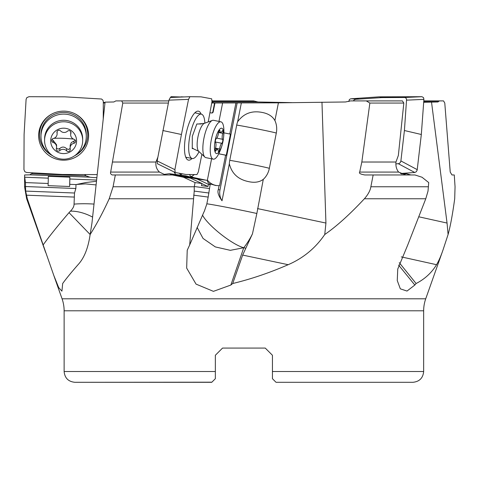 <?xml version="1.0" encoding="UTF-8"?>
<svg xmlns="http://www.w3.org/2000/svg" width="479" height="479" viewBox="0 0 479 479"><rect width="100%" height="100%" fill="white"/><g stroke="black" fill="none" stroke-linecap="round" stroke-linejoin="round"><path stroke-width="0.72" d="M366.279 100.901L369.86 103.057L403.827 103.057L402.39 100.901L350.532 100.901L345.521 101.979L278.413 102.835L211.736 102.997M168.806 100.901L115.846 100.901L113.852 101.979L105.063 102.141L91.956 223.052L90.136 234.5C88.196 248.08 84.16 258.145 78.035 264.701C70.946 272.82 65.827 279.089 62.677 283.514L61.929 291.166L58.695 287.61L53.81 275.455L43.152 244.925C48.96 236.764 57.576 226.004 69.018 212.646L90.136 234.506C96.794 223.968 103.147 212.059 109.2 198.767L113.062 186.762L115.337 174.967L112.236 174.967C110.703 174.218 110.176 173.26 110.667 172.087L159.489 172.087C156.657 169.416 155.477 166.063 155.95 162.022L157.825 157.298M431.525 102.141L447.051 223.052L448.093 234.5C450.35 226.411 452.553 214.496 454.703 198.767L455.05 186.762L454.272 174.967L451.984 174.967L450.224 172.087L444.781 103.057L443.536 100.901L439.219 100.901L437.968 101.979L423.693 102.284M103.308 102.434L105.027 102.452M214.101 102.991L212.694 102.787M212.263 100.901L253.636 100.901L258.007 101.979L291.939 102.632M104.967 102.985L103.302 102.955M45.655 252.463L26.638 198.767L24.573 186.762L24.609 174.967L29.866 174.829L31.512 173.697L85.945 175.841L90.016 177.2A10.783 2.054 2.3 0 0 94.998 177.631A10.783 2.054 2.3 0 0 96.872 177.673M85.855 175.835L84.921 174.919A10.783 2.054 -177.7 0 1 86.028 174.56M84.921 174.919L85.19 174.554M24.573 175.733L24.71 177.23L48.295 178.158L48.295 176.332L69.85 177.182L69.85 179.008L96.614 180.062M69.85 177.182L69.641 186.505L48.086 185.654L48.175 183.481L25.453 182.583L25.638 191.091L27.321 198.767L43.152 244.925M26.309 195.181L74.341 197.073L74.508 193.013L75.85 188.522L76.011 184.577L85.807 182.541L96.483 181.29M69.641 186.505L69.73 184.331L76.011 184.577M69.73 184.331L69.85 179.008M76.676 184.445L85.543 183.894L96.087 184.918M74.341 197.073L74.053 204.126C74.119 206.275 72.91 208.616 70.437 211.161A20.657 20.28 180 0 0 69.018 212.646M115.337 174.967L172.362 174.967L183.451 177.23L195.049 182.583L194.258 186.762L194.229 191.091L189.69 244.925L187.223 250.242L186.666 268.096L196.049 284.113L213.418 291.352L230.848 285.047L232.722 283.514C251.062 279.089 269.545 272.82 288.172 264.701C303.309 258.145 315.499 248.08 324.756 234.5C336.486 226.411 349.7 214.496 364.393 198.767C368.117 194.516 370.273 190.516 370.866 186.762L373.159 174.967L414.97 174.967L422.005 177.23L428.723 182.583L428.016 191.091L425.771 198.767L407.761 244.925L397.75 269.054L397.259 280.556L400.33 288.849L407.006 291.052L414.838 285.047L416.095 283.514C424.771 279.089 431.585 272.82 436.555 264.701C438.704 261.103 440.818 256.301 442.895 250.307L425.723 298.8A35.955 35.955 0 0 0 423.658 310.805L423.658 371.512C423.023 378.063 419.424 381.661 412.874 382.302L276.036 382.302L272.437 378.703L272.437 355.262L265.246 348.071L272.437 355.262L265.246 348.071L222.537 348.071L215.346 355.262L215.346 378.703L215.346 371.512L64.126 371.512L64.126 310.805A35.955 35.955 0 0 0 62.06 298.8L53.492 274.599M399.264 262.666L416.095 283.514M321.966 102.141L325.93 223.052L324.756 234.5M373.159 174.967L364.836 174.967C360.465 174.218 358.747 173.26 359.681 172.087L398.63 172.087L404.402 174.434L406.216 173.697L410.958 174.967M369.86 103.057L361.831 162.022L359.681 172.087M403.827 103.057L398.348 155.483L395.959 162.022C395.606 166.063 396.498 169.422 398.63 172.087M406.216 173.697L401.498 173.931M395.959 162.022L361.831 162.022M442.895 250.307L448.093 234.5M439.219 100.901L423.795 100.901M24.71 177.23L25.453 182.583M32.56 172.823L31.997 173.715M48.295 178.158L48.175 183.481M74.508 193.013L25.638 191.091M273.611 379.877L272.437 378.703L272.437 355.262L265.246 348.071L222.537 348.071L215.346 355.262L215.346 357.13M215.346 357.759L215.346 375.111M215.346 355.262L222.537 348.071L215.346 355.262M272.437 361.1L272.437 357.13M319.828 382.302L276.036 382.302M215.346 378.703L211.748 382.302L74.91 382.302L211.868 382.182M193.684 195.181L208.173 197.073L210.167 184.445C208.79 183.601 210.562 183.936 215.496 185.457L219.071 185.708L218.292 189.666C217.262 192.169 218.508 195.875 222.022 200.785L229.339 163.758C231.758 173.59 238.219 179.553 248.715 181.655C254.636 182.948 259.498 182.182 263.3 179.344L256.852 213.49L252.457 233.848L242.661 255.079L232.722 283.514M208.173 197.073L206.778 204.126L204.365 211.161A20.657 6.269 101.6 0 0 203.653 212.646L189.69 244.925M245.829 248.218L243.757 247.721L230.339 250.337L215.328 246.919L203.054 238.452L197.108 227.393M208.976 193.013L194.229 191.091M195.049 182.583L201.904 183.481L201.479 185.654L207.982 186.505L208.407 184.331L210.305 184.577M121.708 100.901L122.78 103.057L110.667 172.087M214.574 102.991L212.838 111.793A1.437 1.371 97.4 0 1 211.215 112.93L209.934 112.667M211.586 112.978A1.437 1.371 -82.6 0 0 213.203 111.841L214.951 103.015M189.427 174.512L190.887 176.745L191.558 176.392A10.783 10.275 -82.6 0 0 194.282 174.572M191.558 176.392L193.073 177.631L185.798 175.841L169.368 173.697L164.219 174.362L159.489 172.087M211.586 158.812L207.389 180.074L207.76 180.547L194.6 177.745A14.382 13.699 97.4 0 1 191.498 176.697M222.609 102.997L218.969 121.421M235.907 103.003L229.782 134.012L223.927 132.845M229.782 134.012L230.447 134.096L226.268 155.256L225.603 155.172L219.574 185.684L219.071 185.708L219.574 185.684M237.135 103.069L219.987 189.888A14.382 13.699 97.4 0 0 222.022 200.785M241.326 103.045L237.638 121.744A21.136 20.136 -82.6 0 0 236.704 125.067L229.74 160.327A21.136 20.136 -82.6 0 0 229.339 163.758M278.413 102.835L274.91 120.57C272.539 116.337 268.36 113.643 262.378 112.481C251.888 110.35 243.643 113.439 237.638 121.744M263.3 179.344A18.19 15.31 -80.7 0 0 269.24 168.836A18.19 15.31 -80.7 0 0 269.336 168.374L276.299 133.108A18.19 15.31 -80.7 0 0 276.431 132.408A18.19 15.31 -80.7 0 0 274.91 120.57M207.76 180.547C207.03 181.272 207.832 182.571 210.167 184.445L209.712 183.948M208.407 184.331L197.073 179.008L207.329 180.349M189.929 178.026L188.121 177.182L197.073 179.008M207.982 186.505L201.875 183.637M183.451 177.23L190.57 178.158L181.619 176.332L188.121 177.182M190.57 178.158L201.904 183.481M172.362 174.967L169.368 173.697M175.781 174.53L173.955 171.889M175.709 174.47L176.829 174.667M182.283 173.805L180.84 174.691L179.224 173.236M180.84 174.691A10.783 10.275 97.4 0 1 179.583 173.302M155.95 162.022L112.679 162.022M122.78 103.057L168.368 103.057M215.975 185.433A14.382 14.328 86.9 0 1 207.389 180.074M213.622 120.331A19.058 5.778 101.6 0 0 213.502 120.301A19.058 5.778 101.6 0 0 213.377 120.283A19.058 5.778 101.6 0 0 212.395 120.409A19.058 5.778 101.6 0 0 204.018 137.814A19.058 5.778 101.6 0 0 204.892 157.112A19.058 5.778 101.6 0 0 205.868 157.639L213.251 159.148A19.058 5.778 -78.4 0 1 211.365 139.527A19.058 5.778 -78.4 0 1 220.759 121.792A19.058 5.778 -78.4 0 1 220.885 121.81A19.058 5.778 -78.4 0 1 223.831 128.893C224.31 137.641 222.609 145.939 218.741 153.795L225.603 155.172M218.759 153.759L226.268 155.256M276.299 133.108A21.573 0.449 11.2 0 0 261.642 129.779A21.573 0.449 11.2 0 0 236.704 125.067M170.59 97.482L171.009 96.698L182.062 97.015M212.736 102.997L212.125 100.512M181.092 96.836L184.002 96.938M408.413 96.764L379.045 96.836L350.7 98.806L349.377 99.524L348.856 101.53M379.045 96.836L386.314 97.249M400.468 173.482L414.766 172.494L416.245 171.775L417.161 170.153L421.322 134.491L423.909 99.369L423.532 97.632L421.945 96.698L393.57 96.836L355.484 99.309L353.999 100.033L353.37 100.901M395.864 163.938L399.181 163.549L400.45 162.309L400.893 160.932L404.414 130.522L406.587 99.225L405.755 97.842L404.683 97.488L380.158 97.608M421.322 134.491L404.414 130.522M218.741 153.795A19.058 5.778 -78.4 0 1 213.377 159.172M216.574 153.585A12.945 3.928 -78.4 0 1 215.179 140.383A12.945 3.928 -78.4 0 1 221.591 128.198A12.945 3.928 -78.4 0 1 222.986 141.401A12.945 3.928 -78.4 0 1 216.574 153.585M218.508 151.526A2.102 0.635 101.6 0 0 219.633 149.005A4.844 1.467 -78.4 0 1 221.825 143.293A2.102 0.635 101.6 0 0 222.687 141.365A2.102 0.635 101.6 0 0 222.609 139.311A4.844 1.467 -78.4 0 1 222.729 133.33A2.102 0.635 101.6 0 0 222.645 130.647A2.102 0.635 101.6 0 0 222.058 131.198A4.844 1.467 -78.4 0 1 220.747 132.473A4.844 1.467 -78.4 0 1 220.711 132.467A4.844 1.467 -78.4 0 1 219.987 130.929A2.102 0.635 101.6 0 0 219.669 130.258A2.102 0.635 101.6 0 0 219.657 130.258A2.102 0.635 101.6 0 0 218.532 132.779A4.844 1.467 -78.4 0 1 216.34 138.491A2.102 0.635 101.6 0 0 215.472 140.419A2.102 0.635 101.6 0 0 215.556 142.473A4.844 1.467 -78.4 0 1 215.436 148.454A2.102 0.635 101.6 0 0 215.52 151.136A2.102 0.635 101.6 0 0 216.101 150.586A4.844 1.467 -78.4 0 1 217.418 149.316A4.844 1.467 -78.4 0 1 217.448 149.316A4.844 1.467 -78.4 0 1 218.179 150.855A2.102 0.635 101.6 0 0 218.496 151.526A2.102 0.635 101.6 0 0 218.508 151.526M199.048 151.627A22.651 6.874 -78.4 0 1 192.684 158.573A22.651 6.874 -78.4 0 1 192.259 158.531A22.651 6.874 -78.4 0 1 189.923 135.647A22.651 6.874 -78.4 0 1 200.905 114.104A22.651 6.874 -78.4 0 1 201.33 114.146A22.651 6.874 -78.4 0 1 204.868 123.163M201.27 123.983L199.755 123.983M199.725 123.983L196.833 123.983L192.307 136.335L192.265 148.688M201.898 154.304L198.33 171.937L196.947 174.601L185.894 174.47L175.206 172.494L174.889 169.668L181.433 134.491L188.546 99.369L189.929 96.698L200.982 96.836L211.67 98.806L211.987 101.638L208.209 121.935M201.108 114.098A24.986 7.58 101.6 0 0 198.019 111.122A24.986 7.58 101.6 0 0 185.984 134.276A24.986 7.58 101.6 0 0 188.025 160.01A24.986 7.58 101.6 0 0 192.037 158.483M157.465 163.758L157.148 160.932L168.955 100.153L170.338 97.488L189.929 96.698M181.433 134.491L162.806 130.522M186.648 157.381A24.1 7.311 -78.4 0 1 186.032 157.819M195.324 112.355A24.1 7.311 -78.4 0 1 195.719 112.996M82.687 140.479L82.687 138.97A19.058 18.705 180 0 0 64.396 120.283A19.058 18.705 180 0 0 44.577 138.97L44.577 140.479A19.058 18.705 0 0 1 64.396 121.792A19.058 18.705 0 0 1 82.687 140.479A19.058 18.705 0 0 1 62.863 159.172A19.058 18.705 0 0 1 44.577 140.479M63.108 153.585A12.945 12.705 -0 0 1 50.696 140.383A12.945 12.705 -0 0 1 64.15 128.198A12.945 12.705 0 0 1 76.562 141.401A12.945 12.705 0 0 1 63.108 153.585M68.132 151.526A2.102 2.06 180 0 0 70.263 149.005A4.844 4.754 0 0 1 73.94 143.293A2.102 2.06 180 0 0 74.101 139.311A4.844 4.754 0 0 1 70.904 133.33A2.102 2.06 180 0 0 67.467 131.198A4.844 4.754 0 0 1 60.593 130.929A2.102 2.06 180 0 0 56.995 132.779A4.844 4.754 0 0 1 53.319 138.491A2.102 2.06 180 0 0 53.157 142.473A4.844 4.754 0 0 1 56.354 148.454A2.102 2.06 180 0 0 59.791 150.586A4.844 4.754 0 0 1 66.665 150.855A2.102 2.06 180 0 0 68.132 151.526M75.329 140.293L71.335 142.55L70.179 145.119L70.138 147.933M66.665 150.855L66.665 148.759L68.772 149.496L70.15 148.268M66.665 148.759C64.455 146.604 62.162 146.514 59.791 148.49L57.989 149.137L56.474 148.011M56.582 147.017L56.582 144.82L53.157 140.383L51.93 139.515M57.121 133.851L57.115 131.497M70.76 131.749L70.676 134.767M86.28 136.335L86.28 134.689A22.651 22.238 180 0 0 63.629 112.457A22.651 22.238 180 0 0 40.978 134.689L40.978 136.335A22.651 22.238 0 0 1 63.629 114.104A22.651 22.238 0 0 1 86.28 136.335A22.651 22.238 0 0 1 74.502 155.843M52.762 155.843A22.651 22.238 0 0 1 40.978 136.335M97.207 174.596L62.444 174.47L26.662 172.494L24.896 171.775L23.95 169.668L24.088 134.491L26.094 99.369L26.83 97.632L28.979 96.698L64.815 96.836L101.542 99.015L102.955 100.261L103.308 101.638L103.242 118.912M38.679 134.276A24.986 24.531 180 0 0 62.228 160.142A24.986 24.531 180 0 0 88.579 137.03A24.986 24.531 180 0 0 74.149 113.403A24.986 24.531 180 0 0 53.115 113.403A24.986 24.531 180 0 0 38.679 134.276M73.958 113.313A24.1 23.657 0 0 1 87.693 136.018A24.1 23.657 0 0 1 75.383 155.346M51.876 155.346A24.1 23.657 0 0 1 39.565 133.366A24.1 23.657 0 0 1 53.301 113.313M230.848 285.047L243.757 247.721A28.764 6.083 38.2 0 1 211.934 226.483L211.934 226.483A28.764 6.083 38.2 0 1 202.539 215.119M418.766 216.783L447.051 223.052M258.007 101.979L212.544 101.979M437.968 101.979L423.717 101.979M90.016 177.2L29.866 174.829M25.387 186.529L75.85 188.522M74.053 204.126A28.764 5.485 -177.7 0 1 94.01 204.084M425.771 198.767L364.393 198.767M193.33 198.767L109.2 198.767M27.321 198.767L26.638 198.767M62.06 298.8L425.723 298.8M414.838 285.047L398.6 265.097M370.866 186.762L428.286 186.762M436.555 264.701L401.288 256.888M24.573 186.762L25.381 186.762M92.597 217.107A28.764 14.651 26.8 0 0 70.437 211.161M423.658 310.805L64.126 310.805M272.437 371.512L423.658 371.512M212.341 101.147L254.145 101.147M423.777 101.147L439.087 101.147M288.172 264.701L242.661 255.079M257.528 208.593L325.93 223.052M113.062 186.762L194.258 186.762M194.3 186.529L209.527 188.522M212.838 111.793L213.203 111.841M218.292 189.666L219.987 189.888M206.844 203.814A28.764 0.599 -168.8 0 1 229.034 207.76A28.764 0.599 -168.8 0 1 256.852 213.496M194.6 177.745L193.432 177.595M190.426 177.2L172.278 174.829M229.74 160.327A21.573 0.449 -168.8 0 1 254.678 165.039A21.573 0.449 -168.8 0 1 269.336 168.374M252.457 233.848A71.91 63.863 -76.5 0 1 243.757 247.721M211.898 102.123L212.574 102.141M359.196 99.057L350.7 98.806M398.408 163.758L414.766 172.494M417.251 169.668L400.893 160.932M421.945 96.698L404.683 97.488M406.647 100.153L423.909 99.369M193.187 148.442A12.586 3.82 -78.4 0 1 193.103 148.424A12.586 3.82 -78.4 0 1 192.271 147.873M196.743 124.223A12.586 3.82 -78.4 0 1 197.097 123.983M198.983 123.911L204.401 123.331A14.508 4.401 101.6 0 0 198.025 136.587A14.508 4.401 101.6 0 0 198.683 151.28L192.265 148.256M215.382 141.976L221.825 143.293M219.633 149.005L215.514 148.161M216.101 150.586L215.197 150.4M219.987 130.929L219.119 130.749M222.729 133.33L218.574 132.479M222.609 139.311L216.753 138.114M174.889 169.668L157.148 160.932M168.955 100.153L188.546 99.369M73.94 141.197L73.94 143.293M59.791 150.586L59.791 148.49M53.157 142.473L53.157 140.383M56.995 132.779L56.995 131.857M70.904 133.33L70.904 132.084M53.87 138.341A23.932 4.562 -177.7 0 1 63.629 138.323A23.932 4.562 -177.7 0 1 73.616 139.138M64.126 371.512C64.761 378.063 68.359 381.661 74.91 382.302M211.676 112.996L211.305 112.948M407.833 96.71L408.497 96.764M198.683 151.28L204.892 157.112M204.401 123.331L212.395 120.409M220.885 121.81L213.502 120.301M215.328 148.885L217.448 149.316M218.658 132.048L220.711 132.467M201.33 114.146L194.839 112.816M192.259 158.531L185.768 157.202M175.092 172.452L157.352 163.716M189.906 96.704L170.314 97.488"/></g></svg>
